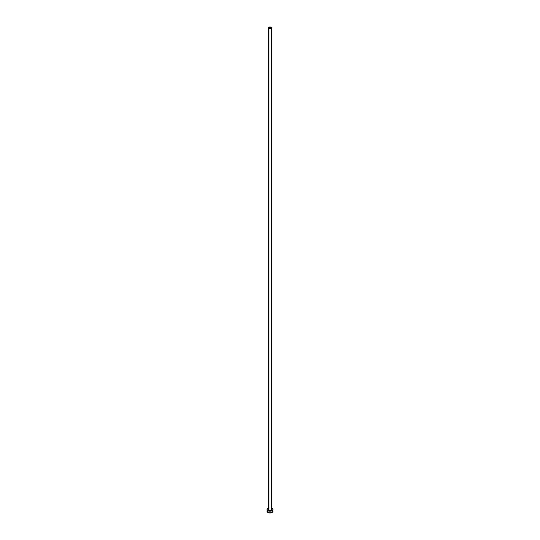 <?xml version="1.0" encoding="UTF-8"?>
<svg xmlns="http://www.w3.org/2000/svg" width="540" height="540" viewBox="0 0 540 540"><rect width="100%" height="100%" fill="white"/><g stroke="black" fill="none" stroke-linecap="round" stroke-linejoin="round"><path stroke-width="0.81" d="M268.542 509.254A1.472 0.851 0 0 0 268.961 509.976L268.853 510.151A1.62 0.938 180 0 1 268.529 509.099M268.529 27.851L268.529 509.369A1.472 0.851 0 0 0 268.961 509.976A1.472 0.851 0 0 0 270.567 510.158A1.472 0.851 0 0 0 271.472 509.369L271.472 27.851A1.472 0.851 180 0 1 270.567 28.64A1.472 0.851 180 0 1 268.961 28.451L268.961 509.976L268.961 28.451A1.472 0.851 180 0 1 268.529 27.851A1.472 0.851 180 0 1 269.433 27.068A1.472 0.851 180 0 1 271.04 27.25A1.472 0.851 180 0 1 271.472 27.851L270 27L268.529 27.851L270 28.701L271.472 27.851M271.472 508.019A2.95 1.701 180 0 1 272.086 508.288A2.95 1.701 180 0 1 272.95 509.49A2.95 1.701 180 0 1 271.127 511.063A2.95 1.701 180 0 1 267.914 510.698L267.914 512.5A2.95 1.701 0 0 0 271.127 512.872A2.95 1.701 0 0 0 272.95 511.299L272.727 510.644M267.273 510.644L267.05 511.299A2.95 1.701 0 0 0 267.914 512.5L267.914 510.698A2.95 1.701 180 0 1 267.05 509.49A2.95 1.701 180 0 1 268.529 508.019M268.873 507.917L267.273 508.842L267.104 509.821L267.914 510.698L270 511.191L272.086 510.698L272.896 509.821L272.727 508.842L271.127 507.917M271.35 508.97L271.35 510.01L270 510.428L268.65 510.01L268.65 508.97M267.05 509.49L267.273 511.947L270 513L272.727 511.947L272.95 509.49M271.472 509.099A1.62 0.938 180 0 1 270.925 510.26A1.62 0.938 180 0 1 268.853 510.151L268.961 509.976A1.472 0.851 0 0 0 270.473 510.179A1.472 0.851 0 0 0 271.458 509.483A1.472 0.851 0 0 0 271.04 508.768M271.472 509.369L271.073 508.835"/></g></svg>
